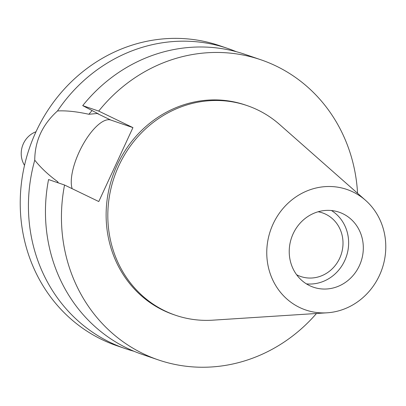 <?xml version="1.0" encoding="UTF-8"?>
<svg xmlns="http://www.w3.org/2000/svg" width="406" height="406" viewBox="0 0 406 406"><rect width="100%" height="100%" fill="white"/><g stroke="black" fill="none" stroke-linecap="round" stroke-linejoin="round"><path stroke-width="0.61" d="M309.656 285.662A39.646 36.733 108.9 0 0 313.452 287.22A39.646 36.733 108.9 0 0 360.259 263.661A39.646 36.733 108.9 0 0 342.887 213.749A39.646 36.733 108.9 0 0 339.091 212.191A39.646 36.733 108.9 0 0 292.284 235.754A39.646 36.733 108.9 0 0 309.656 285.662M331.463 210.531A39.646 36.733 -71.1 0 1 346.348 256.567A39.646 36.733 -71.1 0 1 306.403 283.87M296.613 274.735A33.617 31.15 108.9 0 0 297.502 275.182A33.617 31.15 108.9 0 0 300.719 276.501A33.617 31.15 108.9 0 0 340.416 256.526A33.617 31.15 108.9 0 0 325.683 214.201A33.617 31.15 108.9 0 0 322.465 212.876A33.617 31.15 108.9 0 0 318.131 211.765M35.997 131.762A22.203 20.569 108.9 0 0 24.522 165.343M316.487 313.483A158.579 146.926 -71.1 0 1 158.355 359.909A158.579 146.926 -71.1 0 1 143.176 353.677A158.579 146.926 -71.1 0 1 64.549 185.019L98.78 201.543L132.94 127.616L98.709 111.092L82.717 105.626L98.516 113.944L97.212 113.497L88.878 114.269C76.678 111.584 66.219 110.483 57.495 110.955A158.579 146.926 -71.1 0 1 227.898 48.507L219.702 45.705A158.579 146.926 108.9 0 0 32.465 139.953A158.579 146.926 108.9 0 0 101.962 339.594A158.579 146.926 108.9 0 0 117.141 345.826L125.342 348.627A158.579 146.926 -71.1 0 1 110.163 342.395A158.579 146.926 -71.1 0 1 34.749 160.182C40.823 167.8 48.476 174.981 57.713 181.726A134.792 124.891 108.9 0 0 57.556 182.629M133.95 351.251A158.579 146.926 -71.1 0 1 125.342 348.627M57.495 110.955C42.422 124.601 34.84 141.009 34.749 160.182M72.146 188.683A40.752 15.235 115.8 0 1 79.16 152.037A40.752 15.235 115.8 0 1 110.752 120.034L132.94 127.616M57.713 181.726L58.312 182.883M227.898 48.507A158.579 146.926 -71.1 0 1 236.312 51.699M92.081 110.554A134.792 124.891 108.9 0 0 88.878 114.269M98.709 111.092A158.579 146.926 -71.1 0 1 260.911 59.789A158.579 146.926 -71.1 0 1 276.09 66.021A158.579 146.926 -71.1 0 1 357.564 193.281M247.147 105.611L245.452 105.032A110.767 102.627 108.9 0 0 114.67 170.86A110.767 102.627 108.9 0 0 163.212 310.311A110.767 102.627 108.9 0 0 173.814 314.665L175.509 315.244A110.767 102.627 -71.1 0 1 164.907 310.889A110.767 102.627 -71.1 0 1 116.365 171.444A110.767 102.627 -71.1 0 1 247.147 105.611A110.767 102.627 -71.1 0 1 257.749 109.965A110.767 102.627 -71.1 0 1 279.632 124.525L365.542 200.315A63.681 59.007 -71.1 0 1 382.107 268.787A63.681 59.007 -71.1 0 1 327.104 312.803A63.681 59.007 -71.1 0 1 299.582 307.469A63.681 59.007 -71.1 0 1 273.081 224.031A63.681 59.007 -71.1 0 1 352.961 191.947A63.681 59.007 -71.1 0 1 365.542 200.315M158.355 359.909L142.364 354.443A158.579 146.926 108.9 0 1 127.185 348.211A158.579 146.926 108.9 0 1 48.558 179.553L64.549 185.019M260.911 59.789L244.919 54.323A158.579 146.926 108.9 0 0 82.717 105.626M327.104 312.803L212.774 320.172A110.767 102.627 -71.1 0 1 175.509 315.244M97.212 113.497L110.752 120.034"/></g></svg>
